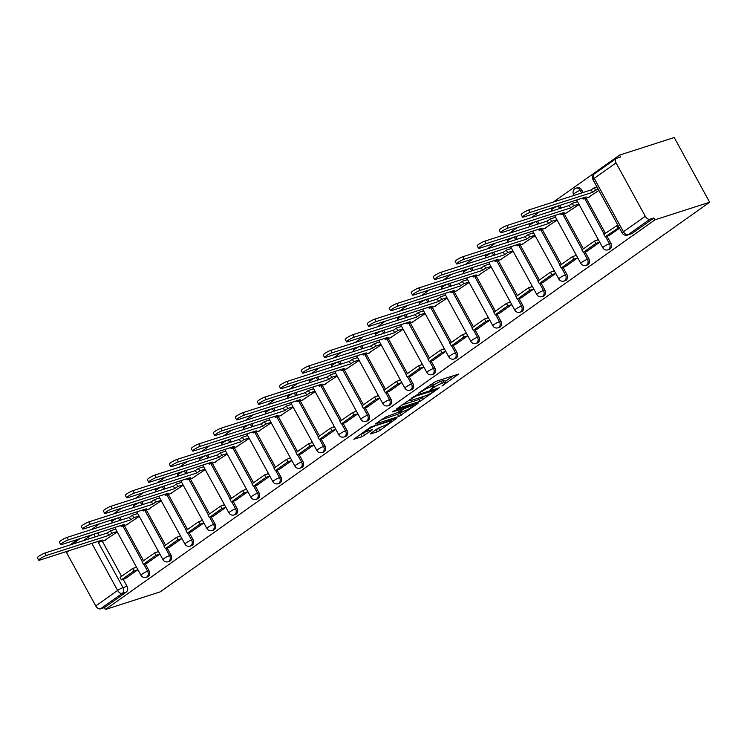 <?xml version="1.0" encoding="UTF-8"?>
<svg xmlns="http://www.w3.org/2000/svg" width="747" height="747" viewBox="0 0 747 747"><rect width="100%" height="100%" fill="white"/><g stroke="black" fill="none" stroke-linecap="round" stroke-linejoin="round"><path stroke-width="1.12" d="M441.935 386.059L458.611 374.088L435.725 381.446L418.367 393.267L422.046 391.344A6.835 1.018 151.3 0 1 430.543 386.899L432.448 386.283A6.835 1.018 151.3 0 1 434.016 386.143A6.835 1.018 151.3 0 1 432.093 388.113L430.113 389.859L433.876 387.544A6.835 1.018 151.3 0 1 442.373 383.09L444.278 382.483A6.835 1.018 151.3 0 1 445.847 382.343A6.835 1.018 151.3 0 1 443.914 384.313L441.935 386.059M118.362 517.783A4.351 3.399 72.2 0 1 118.371 517.792L119.791 517.335A4.351 3.399 -107.8 0 0 119.791 517.326L121.247 519.987M140.361 502.189A4.351 3.399 72.2 0 1 140.361 502.199L141.79 501.741A4.351 3.399 -107.8 0 0 141.781 501.732L143.237 504.393M162.351 486.596A4.351 3.399 72.2 0 1 162.351 486.605L163.78 486.148A4.351 3.399 -107.8 0 0 163.78 486.138L165.227 488.799M184.341 471.002A4.351 3.399 72.2 0 1 184.341 471.012L185.77 470.554A4.351 3.399 -107.8 0 0 185.77 470.545L187.226 473.206M206.331 455.409A4.351 3.399 72.2 0 1 206.34 455.418L207.759 454.96A4.351 3.399 -107.8 0 0 207.759 454.951L209.216 457.612M228.33 439.815A4.351 3.399 72.2 0 1 228.33 439.824L229.759 439.367A4.351 3.399 -107.8 0 0 229.749 439.357L231.206 442.019M250.32 424.221A4.351 3.399 72.2 0 1 250.32 424.231L251.748 423.764L253.196 426.416M273.766 411.28L272.31 408.628L273.738 408.17L275.195 410.822M295.756 395.686L294.309 393.034A4.351 3.399 72.2 0 1 294.309 393.034L295.728 392.577L297.185 395.228M317.746 380.092L316.298 377.44L317.718 376.983L319.174 379.635M339.745 364.499L338.288 361.847L339.717 361.389A4.351 3.399 -107.8 0 0 339.708 361.389L341.164 364.041M361.735 348.905L360.278 346.253L361.707 345.796L363.163 348.447M383.725 333.311L382.277 330.66A4.351 3.399 72.2 0 1 382.277 330.66L383.697 330.202L385.153 332.854M407.143 317.26L405.686 314.608A4.351 3.399 -107.8 0 0 405.686 314.599M429.133 301.667L427.686 299.015A4.351 3.399 -107.8 0 0 427.676 299.005M451.123 286.073L449.675 283.421A4.351 3.399 -107.8 0 0 449.675 283.412M473.122 270.479L471.665 267.828A4.351 3.399 -107.8 0 0 471.665 267.818M495.112 254.886L493.655 252.234A4.351 3.399 -107.8 0 0 493.655 252.225M517.101 239.292L515.654 236.64A4.351 3.399 -107.8 0 0 515.645 236.631M539.091 223.698L537.644 221.047A4.351 3.399 -107.8 0 0 537.644 221.037M559.662 208.562L558.214 205.911A4.351 3.399 72.2 0 1 558.214 205.911L559.634 205.444L561.09 208.096M583.08 192.502L581.624 189.85A4.351 3.399 -107.8 0 0 577.478 187.712L576.049 188.169A4.351 3.399 72.2 0 1 580.204 190.308L581.652 192.969M370.867 433.325L370.269 433.942L370.755 433.895L377.179 431.831L379.831 430.44L396.76 418.245L370.727 427.041L353.798 439.236L362.043 436.696L371.689 430.356L372.286 429.74L371.801 429.786L367.954 431.019A5.715 0.85 151.3 0 1 366.646 431.14A5.715 0.85 151.3 0 1 369.644 428.573A5.715 0.85 151.3 0 1 375.358 425.771L390.429 420.925A5.715 0.85 151.3 0 1 391.736 420.804A5.715 0.85 151.3 0 1 388.739 423.372A5.715 0.85 151.3 0 1 383.024 426.173L377.851 428.367L370.867 433.325M105.458 609.477L654.979 219.814L709.65 202.241L160.129 591.895L105.458 609.477L104.431 607.591L100.415 608.88A4.351 2.643 -125.3 0 1 95.756 605.938L66.52 552.547A4.351 2.643 -125.3 0 1 66.109 551.631M420.216 401.316L439.311 387.777L416.415 395.135L396.834 408.721L420.216 401.316L419.179 399.43L424.483 396.162M417.676 403.604L398.693 416.574L375.311 423.979L385.564 417.022L397.497 412.643L402.736 408.74L392.586 411.896L394.519 410.523L417.788 403.035L418.283 402.988L417.676 403.604L417.424 403.156M89.323 538.774L88.379 537.056A4.351 0.654 -28.7 0 1 93.786 534.217L97.801 532.928A4.351 3.399 72.2 0 1 97.801 532.928L99.258 535.58M102.311 541.164L121.565 576.329M123.18 579.28L127.037 586.32L123.022 587.609A4.351 3.399 72.2 0 1 122.265 593.389L100.415 608.88M616.042 162.893L594.192 178.384L623.428 231.775L645.277 216.285L616.042 162.893A4.351 2.643 54.7 0 1 616.116 158.504A4.351 2.643 54.7 0 1 616.574 158.28L620.589 156.991L619.552 155.105L553.303 202.082M539.371 211.961L531.313 217.676M517.382 227.555L509.314 233.269M495.392 243.148L487.324 248.863M473.393 258.742L465.334 264.457M451.403 274.336L443.344 280.05M429.413 289.929L421.345 295.644M407.423 305.523L399.356 311.238M385.424 321.117L377.366 326.841M363.434 336.71L355.376 342.434M341.444 352.304L333.377 358.028M319.455 367.897L311.387 373.621M297.455 383.5L289.397 389.215M275.466 399.094L267.407 404.809M253.476 414.688L245.408 420.402M231.486 430.281L223.418 435.996M209.487 445.875L201.429 451.59M187.497 461.469L179.439 467.183M165.507 477.062L157.44 482.777M143.517 492.656L135.45 498.37M121.518 508.249L113.46 513.964M99.528 523.843L91.47 529.558M77.539 539.437L70.134 544.946M619.552 155.105L674.224 137.523L709.65 202.241M645.277 216.285A4.351 2.643 54.7 0 0 649.937 219.226L628.087 234.717A4.351 3.399 72.2 0 1 627.349 235.09L631.364 233.792A4.351 3.399 72.2 0 0 632.102 233.428L628.087 234.717A4.351 2.643 54.7 0 1 623.428 231.775A4.351 0.654 151.3 0 0 622.204 233.036A4.351 4.351 0 0 0 627.349 235.09M654.979 219.814L653.952 217.928L649.937 219.226M588.3 197.395L598.889 190.448M609.169 235.51L619.543 228.18M566.31 212.988L579.093 204.491M587.179 251.104L599.748 242.224L595.789 243.475L583.239 252.365L587.263 251.076M544.32 228.591L557.094 220.085M565.18 266.698L577.758 257.818L573.799 259.069L561.249 267.968L565.264 266.67M522.33 244.185L535.104 235.678M543.19 282.291L555.768 273.411L551.809 274.663L539.259 283.561L543.274 282.263M500.331 259.779L513.114 251.272M521.201 297.885L533.769 289.005L529.81 290.256L517.269 299.155L521.285 297.857M478.341 275.372L491.124 266.866M499.211 313.479L511.779 304.599L507.82 305.85L495.27 314.748L499.295 313.451M456.352 290.966L469.125 282.459M477.212 329.072L489.789 320.192L485.83 321.443L473.281 330.342L477.296 329.053M434.362 306.559L447.136 298.053M455.222 344.666L467.799 335.786M412.363 322.153L425.146 313.647M433.232 360.269L445.8 351.379M390.373 337.747L403.156 329.24M411.242 375.862L423.81 366.973M368.383 353.34L381.157 344.834M389.243 391.456L401.821 382.567M346.393 368.934L359.167 360.428M367.253 407.05L379.831 398.16M324.394 384.528L337.177 376.021M345.263 422.643L357.832 413.763L353.873 415.005L341.332 423.904L345.347 422.615M302.404 400.121L315.187 391.615M323.274 438.237L335.842 429.357L331.883 430.608L319.342 439.497L323.358 438.209M280.414 415.715L293.188 407.218M301.274 453.831L313.852 444.951L309.893 446.202L297.343 455.091L301.358 453.803M258.425 431.308L271.198 422.811M279.285 469.424L291.862 460.544L287.903 461.795L275.354 470.685L279.369 469.396M236.425 446.911L249.209 438.405M257.295 485.018L269.863 476.138L265.904 477.389L253.364 486.288L257.379 484.99M214.436 462.505L227.219 453.999M235.305 500.611L247.873 491.731L243.914 492.983L231.374 501.881L235.389 500.583M192.446 478.099L205.22 469.592M213.306 516.205L225.883 507.325L221.924 508.576L209.375 517.475L213.39 516.177M170.456 493.692L183.23 485.186M191.316 531.799L203.894 522.919L199.935 524.17L187.385 533.069L191.4 531.771M148.457 509.286L161.24 500.779M169.326 547.392L181.894 538.512L177.945 539.764L165.395 548.662L169.41 547.374M126.467 524.88L139.25 516.373M147.336 562.986L159.905 554.106L155.946 555.357L143.405 564.256L147.42 562.967M124.301 525.571L143.555 560.736M145.17 563.686L149.026 570.727L147.598 571.184A4.351 3.399 72.2 0 1 146.113 577.328L147.542 576.871A4.351 3.399 -107.8 0 0 149.026 570.727M146.3 509.977L165.554 545.142M167.16 548.093L171.016 555.133L169.597 555.591A4.351 3.399 72.2 0 1 168.103 561.735L169.532 561.277A4.351 3.399 -107.8 0 0 171.016 555.133M168.29 494.383L187.544 529.548M189.159 532.499L193.006 539.539L191.587 539.997A4.351 3.399 72.2 0 1 190.102 546.141L191.521 545.683A4.351 3.399 -107.8 0 0 193.006 539.539M190.28 478.79L209.534 513.955M211.149 516.905L215.005 523.946L213.577 524.403A4.351 3.399 72.2 0 1 212.092 530.547L213.511 530.09A4.351 3.399 -107.8 0 0 215.005 523.946M212.269 463.196L231.523 498.361M233.139 501.312L236.995 508.352L235.566 508.81A4.351 3.399 72.2 0 1 234.082 514.954L235.51 514.496A4.351 3.399 -107.8 0 0 236.995 508.352M234.269 447.602L253.522 482.767M255.129 485.718L258.985 492.759L257.566 493.216A4.351 3.399 72.2 0 1 256.072 499.36L257.5 498.893A4.351 3.399 -107.8 0 0 258.985 492.759M256.258 432.009L275.512 467.174M277.128 470.124L280.975 477.165L279.555 477.622A4.351 3.399 72.2 0 1 278.071 483.757L279.49 483.3A4.351 3.399 -107.8 0 0 280.975 477.165M278.248 416.415L297.502 451.58M299.117 454.521L302.974 461.571L301.545 462.029A4.351 3.399 72.2 0 1 300.061 468.164L301.48 467.706A4.351 3.399 -107.8 0 0 302.974 461.571M300.238 400.822L319.492 435.987M321.107 438.928L324.964 445.978L323.535 446.435A4.351 3.399 72.2 0 1 322.05 452.57L323.479 452.112A4.351 3.399 -107.8 0 0 324.964 445.978M322.237 385.228L341.482 420.393M343.097 423.334L346.953 430.375L345.534 430.842A4.351 3.399 72.2 0 1 344.04 436.976L345.469 436.519A4.351 3.399 -107.8 0 0 346.953 430.375M344.227 369.634L363.481 404.799M365.096 407.741L368.943 414.781L367.524 415.239A4.351 3.399 72.2 0 1 366.03 421.383L367.459 420.925A4.351 3.399 -107.8 0 0 368.943 414.781M366.217 354.041L385.471 389.206M387.086 392.147L390.942 399.187L389.514 399.645A4.351 3.399 72.2 0 1 388.029 405.789L389.448 405.332A4.351 3.399 -107.8 0 0 390.942 399.187M388.207 338.447L407.46 373.612M409.076 376.553L412.932 383.594L411.504 384.051A4.351 3.399 72.2 0 1 410.019 390.195L411.448 389.738A4.351 3.399 -107.8 0 0 412.932 383.594M410.206 322.844L429.45 358.009M431.066 360.96L434.922 368L433.503 368.458A4.351 3.399 72.2 0 1 432.009 374.602L433.437 374.144A4.351 3.399 -107.8 0 0 434.922 368M432.196 307.25L451.449 342.415M453.055 345.366L456.912 352.407L455.493 352.864A4.351 3.399 72.2 0 1 453.999 359.008L455.427 358.551A4.351 3.399 -107.8 0 0 456.912 352.407M454.185 291.657L473.439 326.822M475.055 329.772L478.911 336.813L477.482 337.27A4.351 3.399 72.2 0 1 475.998 343.415L477.417 342.957A4.351 3.399 -107.8 0 0 478.911 336.813M476.175 276.063L495.429 311.228M497.044 314.179L500.901 321.219L499.472 321.677A4.351 3.399 72.2 0 1 497.988 327.821L499.416 327.363A4.351 3.399 -107.8 0 0 500.901 321.219M498.174 260.47L517.419 295.635M519.034 298.585L522.891 305.626L521.471 306.083A4.351 3.399 72.2 0 1 519.977 312.227L521.406 311.77A4.351 3.399 -107.8 0 0 522.891 305.626M520.164 244.876L539.418 280.041M541.024 282.992L544.88 290.032L543.461 290.49A4.351 3.399 72.2 0 1 541.967 296.634L543.396 296.176A4.351 3.399 -107.8 0 0 544.88 290.032M542.154 229.282L561.408 264.447M563.023 267.398L566.88 274.438L565.451 274.896A4.351 3.399 72.2 0 1 563.966 281.04L565.386 280.573A4.351 3.399 -107.8 0 0 566.88 274.438M564.144 213.689L583.398 248.854M585.013 251.804L588.869 258.845L587.441 259.302A4.351 3.399 72.2 0 1 585.956 265.437L587.385 264.98A4.351 3.399 -107.8 0 0 588.869 258.845M586.143 198.095L605.387 233.26M607.003 236.201L610.859 243.251L609.431 243.709A4.351 3.399 72.2 0 1 607.946 249.843L609.375 249.386A4.351 3.399 -107.8 0 0 610.859 243.251M125.337 578.589L137.915 569.7L133.956 570.951L121.406 579.849L125.421 578.561M104.477 540.473L117.251 531.967M104.431 607.591L126.28 592.091A4.351 3.399 -107.8 0 0 127.037 586.32M653.952 217.928L632.102 233.428M598.198 239.395L597.114 240.16M576.208 254.988L575.115 255.754M554.218 270.582L553.125 271.348M532.219 286.176L531.136 286.941M510.229 301.769L509.146 302.544M488.239 317.363L487.147 318.138M466.249 332.957L465.157 333.732M444.25 348.55L443.167 349.325M422.26 364.144L421.177 364.919M400.271 379.737L399.178 380.512M378.281 395.331L377.188 396.106M356.282 410.925L355.198 411.7M334.292 426.528L333.209 427.293M312.302 442.121L311.21 442.887M290.312 457.715L289.22 458.481M268.313 473.309L267.23 474.074M246.323 488.902L245.24 489.668M224.333 504.496L223.25 505.261M202.344 520.089L201.251 520.864M180.344 535.683L179.261 536.458M158.355 551.277L157.272 552.052M136.365 566.87L135.282 567.645M445.847 382.343L444.81 380.447A6.835 1.018 151.3 0 0 443.242 380.596L444.278 382.483M433.503 385.2A6.835 1.018 151.3 0 1 441.337 381.203L443.242 380.596M434.016 386.143L432.98 384.257A6.835 1.018 151.3 0 0 431.421 384.397L432.448 386.283M430.421 384.714L431.421 384.397M445.324 381.39L453.121 375.853M401.774 405.023L419.179 399.43M435.893 389.999L415.883 396.059L412.017 398.459A6.835 1.018 151.3 0 0 410.094 400.429A6.835 1.018 151.3 0 0 411.653 400.289L425.388 395.873A6.835 1.018 151.3 0 0 433.886 391.428L435.893 389.999M402.96 411.42L400.317 413.296L401.344 415.183M380.26 420.281L400.317 413.296M404.472 410.934A5.715 0.85 151.3 0 0 410.196 408.133A5.715 0.85 151.3 0 0 413.184 405.565A5.715 0.85 151.3 0 0 411.877 405.686L403.912 408.786L398.674 412.689L404.472 410.934M358.747 435.548L366.768 431.224M375.209 430.244L381.446 426.677M522.517 217.116L521.173 214.66A5.005 0.747 -28.7 0 1 523.796 212.419A5.005 0.747 -28.7 0 1 528.811 209.963L530.146 212.409A5.005 0.747 151.3 0 0 525.141 214.875A5.005 0.747 151.3 0 0 522.517 217.116A5.005 0.747 151.3 0 0 523.666 217.013L586.106 196.928L583.071 199.075L589.738 196.937M582.529 198.076L583.071 199.075M528.811 209.963L591.25 189.878L594.276 187.73L595.62 190.186L598.272 189.327M596.928 186.881L594.276 187.73M617.797 224.987L603.893 234.325L605.238 236.771L619.142 227.443M605.238 236.771L609.253 235.482M616.443 225.426L617.778 227.882M530.146 212.409L592.586 192.334L595.62 190.186M592.586 192.334L591.25 189.878M500.527 232.709L499.183 230.253A5.005 0.747 -28.7 0 1 501.807 228.012A5.005 0.747 -28.7 0 1 506.811 225.557L508.156 228.003A5.005 0.747 151.3 0 0 503.151 230.468A5.005 0.747 151.3 0 0 500.527 232.709A5.005 0.747 151.3 0 0 501.676 232.606L564.116 212.521L561.081 214.678L567.748 212.531M560.539 213.679L561.081 214.678M506.811 225.557L569.251 205.472L572.286 203.324L573.631 205.78L578.869 204.09M577.534 201.634L572.286 203.324M583.239 252.365L581.904 249.918L594.444 241.02L595.789 243.475M598.394 239.75L594.444 241.02M508.156 228.003L570.596 207.927L573.631 205.78M570.596 207.927L569.251 205.472M478.538 248.303L477.193 245.847A5.005 0.747 -28.7 0 1 479.817 243.606A5.005 0.747 -28.7 0 1 484.822 241.15L486.166 243.597A5.005 0.747 151.3 0 0 481.161 246.062A5.005 0.747 151.3 0 0 478.538 248.303A5.005 0.747 151.3 0 0 479.677 248.2L542.117 228.115L539.091 230.272L545.749 228.124M538.54 229.273L539.091 230.272M484.822 241.15L547.262 221.065L550.296 218.918L551.641 221.373L556.879 219.683M555.535 217.237L550.296 218.918M561.249 267.968L559.905 265.512L572.454 256.613L573.799 259.069M576.404 255.343L572.454 256.613M486.166 243.597L548.606 223.521L551.641 221.373M548.606 223.521L547.262 221.065M456.538 263.896L455.203 261.441A5.005 0.747 -28.7 0 1 457.827 259.2A5.005 0.747 -28.7 0 1 462.832 256.744L464.176 259.19A5.005 0.747 151.3 0 0 459.162 261.655A5.005 0.747 151.3 0 0 456.538 263.896A5.005 0.747 151.3 0 0 457.687 263.794L520.127 243.709L517.101 245.866L523.759 243.718M516.551 244.867L517.101 245.866M462.832 256.744L525.272 236.659L528.306 234.511L529.642 236.967L534.889 235.277M533.545 232.831L528.306 234.511M539.259 283.561L537.915 281.105L550.464 272.207L551.809 274.663M554.414 270.937L550.464 272.207M464.176 259.19L526.616 239.115L529.642 236.967M526.616 239.115L525.272 236.659M434.549 279.49L433.204 277.034A5.005 0.747 -28.7 0 1 435.828 274.793A5.005 0.747 -28.7 0 1 440.842 272.338L442.177 274.784A5.005 0.747 151.3 0 0 437.172 277.249A5.005 0.747 151.3 0 0 434.549 279.49A5.005 0.747 151.3 0 0 435.697 279.387L498.137 259.312L495.102 261.459L501.769 259.312M494.561 260.46L495.102 261.459M440.842 272.338L503.282 252.253L506.307 250.105L507.652 252.561L512.9 250.871M511.555 248.424L506.307 250.105M517.269 299.155L515.925 296.699L528.474 287.8L529.81 290.256M532.415 286.531L528.474 287.8M442.177 274.784L504.617 254.708L507.652 252.561M504.617 254.708L503.282 252.253M412.559 295.084L411.214 292.628A5.005 0.747 -28.7 0 1 413.838 290.387A5.005 0.747 -28.7 0 1 418.843 287.931L420.188 290.387A5.005 0.747 151.3 0 0 415.183 292.843A5.005 0.747 151.3 0 0 412.559 295.084A5.005 0.747 151.3 0 0 413.707 294.981L476.147 274.905L473.112 277.053L479.779 274.905M472.571 276.054L473.112 277.053M418.843 287.931L481.283 267.846L484.317 265.699L485.662 268.154L490.9 266.464M489.565 264.018L484.317 265.699M495.27 314.748L493.935 312.293L506.475 303.394L507.82 305.85M510.425 302.124L506.475 303.394M420.188 290.387L482.627 270.302L485.662 268.154M482.627 270.302L481.283 267.846M390.569 310.677L389.224 308.231A5.005 0.747 -28.7 0 1 391.848 305.981A5.005 0.747 -28.7 0 1 396.853 303.525L398.198 305.981A5.005 0.747 151.3 0 0 393.193 308.436A5.005 0.747 151.3 0 0 390.569 310.677A5.005 0.747 151.3 0 0 391.708 310.575L454.157 290.499L451.123 292.647L457.78 290.499M450.572 291.647L451.123 292.647M396.853 303.525L459.293 283.449L462.328 281.292L463.672 283.748L468.911 282.058M467.566 279.611L462.328 281.292M473.281 330.342L471.936 327.886L484.486 318.988L485.83 321.443M488.435 317.718L484.486 318.988M398.198 305.981L460.638 285.896L463.672 283.748M460.638 285.896L459.293 283.449M368.57 326.271L367.235 323.825A5.005 0.747 -28.7 0 1 369.858 321.574A5.005 0.747 -28.7 0 1 374.863 319.118L376.208 321.574A5.005 0.747 151.3 0 0 371.194 324.03A5.005 0.747 151.3 0 0 368.57 326.271A5.005 0.747 151.3 0 0 369.718 326.168L432.158 306.093L429.133 308.24L435.79 306.093M428.582 307.241L429.133 308.24M374.863 319.118L437.303 299.043L440.338 296.886L441.673 299.342L446.921 297.661M445.576 295.205L440.338 296.886M466.445 333.311L462.496 334.581L449.946 343.48L451.291 345.936L463.84 337.037L467.781 335.767M451.291 345.936L455.306 344.647M462.496 334.581L463.84 337.037M376.208 321.574L438.648 301.489L441.673 299.342M438.648 301.489L437.303 299.043M346.58 341.865L345.235 339.418A5.005 0.747 -28.7 0 1 347.859 337.168A5.005 0.747 -28.7 0 1 352.873 334.712L354.209 337.168A5.005 0.747 151.3 0 0 349.204 339.624A5.005 0.747 151.3 0 0 346.58 341.865A5.005 0.747 151.3 0 0 347.728 341.762L410.168 321.686L407.134 323.834L413.801 321.696M406.592 322.835L407.134 323.834M352.873 334.712L415.313 314.636L418.339 312.489L419.683 314.935L424.931 313.254M423.586 310.799L418.339 312.489M444.446 348.914L440.506 350.184L427.956 359.074L429.301 361.529L441.841 352.631L445.791 351.361M429.301 361.529L433.316 360.241M440.506 350.184L441.841 352.631M354.209 337.168L416.658 317.083L419.683 314.935M416.658 317.083L415.313 314.636M324.59 357.458L323.246 355.012A5.005 0.747 -28.7 0 1 325.869 352.761A5.005 0.747 -28.7 0 1 330.874 350.306L332.219 352.761A5.005 0.747 151.3 0 0 327.214 355.217A5.005 0.747 151.3 0 0 324.59 357.458A5.005 0.747 151.3 0 0 325.739 357.355L388.179 337.28L385.144 339.427L391.811 337.289M384.602 338.428L385.144 339.427M330.874 350.306L393.314 330.23L396.349 328.082L397.693 330.529L402.932 328.848M401.597 326.392L396.349 328.082M422.457 364.508L418.507 365.778L405.966 374.667L407.311 377.123L419.851 368.224L423.801 366.954M407.311 377.123L411.326 375.834M418.507 365.778L419.851 368.224M332.219 352.761L394.659 332.676L397.693 330.529M394.659 332.676L393.314 330.23M302.6 373.052L301.256 370.605A5.005 0.747 -28.7 0 1 303.88 368.364A5.005 0.747 -28.7 0 1 308.885 365.899L310.229 368.355A5.005 0.747 151.3 0 0 305.224 370.811A5.005 0.747 151.3 0 0 302.6 373.052A5.005 0.747 151.3 0 0 303.749 372.949L366.189 352.873L363.154 355.021L369.821 352.883M362.603 354.022L363.154 355.021M308.885 365.899L371.324 345.824L374.359 343.676L375.704 346.122L380.942 344.442M379.597 341.986L374.359 343.676M400.467 380.102L396.517 381.372L383.967 390.261L385.312 392.717L397.862 383.818L401.811 382.548M385.312 392.717L389.327 391.428M396.517 381.372L397.862 383.818M310.229 368.355L372.669 348.279L375.704 346.122M372.669 348.279L371.324 345.824M280.601 388.655L279.266 386.199A5.005 0.747 -28.7 0 1 281.89 383.958A5.005 0.747 -28.7 0 1 286.895 381.493L288.239 383.949A5.005 0.747 151.3 0 0 283.225 386.404A5.005 0.747 151.3 0 0 280.601 388.655A5.005 0.747 151.3 0 0 281.75 388.543L344.19 368.467L341.164 370.615L347.822 368.476M340.613 369.616L341.164 370.615M286.895 381.493L349.335 361.417L352.369 359.27L353.704 361.716L358.952 360.035M357.608 357.58L352.369 359.27M378.477 395.695L374.527 396.965L361.978 405.864L363.322 408.31L375.872 399.412L379.821 398.142M363.322 408.31L367.337 407.022M374.527 396.965L375.872 399.412M288.239 383.949L350.679 363.873L353.704 361.716M350.679 363.873L349.335 361.417M258.611 404.248L257.267 401.793A5.005 0.747 -28.7 0 1 259.891 399.552A5.005 0.747 -28.7 0 1 264.905 397.087L266.249 399.542A5.005 0.747 151.3 0 0 261.235 401.998A5.005 0.747 151.3 0 0 258.611 404.248A5.005 0.747 151.3 0 0 259.76 404.146L322.2 384.061L319.165 386.208L325.832 384.07M318.624 385.209L319.165 386.208M264.905 397.087L327.345 377.011L330.37 374.863L331.715 377.31L336.962 375.629M335.618 373.173L330.37 374.863M341.332 423.904L339.988 421.457L352.537 412.559L353.873 415.005M356.478 411.289L352.537 412.559M266.249 399.542L328.689 379.467L331.715 377.31M328.689 379.467L327.345 377.011M236.622 419.842L235.277 417.386A5.005 0.747 -28.7 0 1 237.901 415.145A5.005 0.747 -28.7 0 1 242.906 412.68L244.25 415.136A5.005 0.747 151.3 0 0 239.245 417.592A5.005 0.747 151.3 0 0 236.622 419.842A5.005 0.747 151.3 0 0 237.77 419.739L300.21 399.654L297.175 401.802L303.842 399.664M296.634 400.803L297.175 401.802M242.906 412.68L305.346 392.605L308.38 390.457L309.725 392.913L314.963 391.223M313.628 388.767L308.38 390.457M319.342 439.497L317.998 437.051L330.538 428.152L331.883 430.608M334.488 426.882L330.538 428.152M244.25 415.136L306.69 395.06L309.725 392.913M306.69 395.06L305.346 392.605M214.632 435.436L213.287 432.98A5.005 0.747 -28.7 0 1 215.911 430.739A5.005 0.747 -28.7 0 1 220.916 428.283L222.261 430.73A5.005 0.747 151.3 0 0 217.256 433.195A5.005 0.747 151.3 0 0 214.632 435.436A5.005 0.747 151.3 0 0 215.78 435.333L278.22 415.248L275.185 417.396L281.852 415.257M274.635 416.396L275.185 417.396M220.916 428.283L283.356 408.198L286.39 406.051L287.735 408.506L292.973 406.816M291.629 404.36L286.39 406.051M297.343 455.091L295.999 452.645L308.548 443.746L309.893 446.202M312.498 442.476L308.548 443.746M222.261 430.73L284.7 410.654L287.735 408.506M284.7 410.654L283.356 408.198M192.642 451.029L191.297 448.573A5.005 0.747 -28.7 0 1 193.921 446.332A5.005 0.747 -28.7 0 1 198.926 443.877L200.271 446.323A5.005 0.747 151.3 0 0 195.266 448.788A5.005 0.747 151.3 0 0 192.642 451.029A5.005 0.747 151.3 0 0 193.781 450.927L256.221 430.842L253.196 432.999L259.853 430.851M252.645 431.999L253.196 432.999M198.926 443.877L261.366 423.792L264.401 421.644L265.736 424.1L270.984 422.41M269.639 419.954L264.401 421.644M275.354 470.685L274.009 468.238L286.559 459.34L287.903 461.795M290.508 458.07L286.559 459.34M200.271 446.323L262.711 426.248L265.736 424.1M262.711 426.248L261.366 423.792M170.643 466.623L169.298 464.167A5.005 0.747 -28.7 0 1 171.922 461.926A5.005 0.747 -28.7 0 1 176.936 459.47L178.281 461.917A5.005 0.747 151.3 0 0 173.267 464.382A5.005 0.747 151.3 0 0 170.643 466.623A5.005 0.747 151.3 0 0 171.791 466.52L234.231 446.435L231.196 448.592L237.863 446.445M230.655 447.593L231.196 448.592M176.936 459.47L239.376 439.385L242.402 437.238L243.746 439.694L248.994 438.003M247.649 435.557L242.402 437.238M253.364 486.288L252.019 483.832L264.569 474.933L265.904 477.389M268.509 473.663L264.569 474.933M178.281 461.917L240.721 441.841L243.746 439.694M240.721 441.841L239.376 439.385M148.653 482.217L147.308 479.761A5.005 0.747 -28.7 0 1 149.932 477.52A5.005 0.747 -28.7 0 1 154.937 475.064L156.282 477.51A5.005 0.747 151.3 0 0 151.277 479.976A5.005 0.747 151.3 0 0 148.653 482.217A5.005 0.747 151.3 0 0 149.802 482.114L212.241 462.029L209.207 464.186L215.874 462.038M208.665 463.187L209.207 464.186M154.937 475.064L217.386 454.979L220.412 452.831L221.756 455.287L226.995 453.597M225.659 451.151L220.412 452.831M231.374 501.881L230.029 499.426L242.57 490.527L243.914 492.983M246.519 489.257L242.57 490.527M156.282 477.51L218.722 457.435L221.756 455.287M218.722 457.435L217.386 454.979M126.663 497.81L125.319 495.354A5.005 0.747 -28.7 0 1 127.942 493.113A5.005 0.747 -28.7 0 1 132.947 490.658L134.292 493.104A5.005 0.747 151.3 0 0 129.287 495.569A5.005 0.747 151.3 0 0 126.663 497.81A5.005 0.747 151.3 0 0 127.812 497.707L190.252 477.632L187.217 479.779L193.884 477.632M186.666 478.78L187.217 479.779M132.947 490.658L195.387 470.573L198.422 468.425L199.766 470.881L205.005 469.191M203.66 466.744L198.422 468.425M209.375 517.475L208.03 515.019L220.58 506.121L221.924 508.576M224.53 504.851L220.58 506.121M134.292 493.104L196.732 473.028L199.766 470.881M196.732 473.028L195.387 470.573M104.673 513.404L103.329 510.948A5.005 0.747 -28.7 0 1 105.953 508.707A5.005 0.747 -28.7 0 1 110.958 506.251L112.302 508.707A5.005 0.747 151.3 0 0 107.297 511.163A5.005 0.747 151.3 0 0 104.673 513.404A5.005 0.747 151.3 0 0 105.813 513.301L168.252 493.225L165.227 495.373L171.885 493.225M164.676 494.374L165.227 495.373M110.958 506.251L173.397 486.166L176.432 484.019L177.767 486.474L183.015 484.784M181.67 482.338L176.432 484.019M187.385 533.069L186.04 530.613L198.59 521.714L199.935 524.17M202.54 520.444L198.59 521.714M112.302 508.707L174.742 488.622L177.767 486.474M174.742 488.622L173.397 486.166M82.674 528.997L81.33 526.551A5.005 0.747 -28.7 0 1 83.953 524.301A5.005 0.747 -28.7 0 1 88.968 521.845L90.312 524.301A5.005 0.747 151.3 0 0 85.298 526.756A5.005 0.747 151.3 0 0 82.674 528.997A5.005 0.747 151.3 0 0 83.823 528.895L146.263 508.819L143.228 510.967L149.895 508.819M142.686 509.968L143.228 510.967M88.968 521.845L151.408 501.769L154.433 499.612L155.778 502.068L161.025 500.378M159.681 497.932L154.433 499.612M165.395 548.662L164.051 546.206L176.6 537.308L177.945 539.764M180.541 536.038L176.6 537.308M90.312 524.301L152.752 504.216L155.778 502.068M152.752 504.216L151.408 501.769M60.684 544.591L59.34 542.145A5.005 0.747 -28.7 0 1 61.964 539.894A5.005 0.747 -28.7 0 1 66.978 537.438L68.313 539.894A5.005 0.747 151.3 0 0 63.308 542.35A5.005 0.747 151.3 0 0 60.684 544.591A5.005 0.747 151.3 0 0 61.833 544.488L124.273 524.413L121.238 526.56L127.905 524.413M120.697 525.561L121.238 526.56M66.978 537.438L129.418 517.363L132.443 515.206L133.788 517.662L139.026 515.981M137.691 513.525L132.443 515.206M143.405 564.256L142.061 561.8L154.601 552.901L155.946 555.357M158.551 551.631L154.601 552.901M68.313 539.894L130.753 519.809L133.788 517.662M130.753 519.809L129.418 517.363M38.695 560.185L37.35 557.738A5.005 0.747 -28.7 0 1 39.974 555.488A5.005 0.747 -28.7 0 1 44.979 553.032L46.323 555.488A5.005 0.747 151.3 0 0 41.318 557.944A5.005 0.747 151.3 0 0 38.695 560.185A5.005 0.747 151.3 0 0 39.843 560.082L102.283 540.006L99.248 542.154L105.915 540.016M98.697 541.155L99.248 542.154M44.979 553.032L107.419 532.956L110.453 530.809L111.798 533.255L117.036 531.575M115.692 529.119L110.453 530.809M121.406 579.849L120.071 577.394L132.611 568.495L133.956 570.951M136.561 567.234L132.611 568.495M46.323 555.488L108.763 535.403L111.798 533.255M108.763 535.403L107.419 532.956M443.522 384.593L443.793 385.088M419.87 392.194L420.141 392.698M431.701 388.393L431.971 388.888M405.686 314.608L404.267 315.066L405.714 317.718M427.686 299.015L426.257 299.472A4.351 3.399 72.2 0 1 426.257 299.472L427.714 302.124M449.675 283.421L448.247 283.879A4.351 3.399 72.2 0 1 448.247 283.879L449.703 286.531M471.665 267.828L470.246 268.285A4.351 3.399 72.2 0 1 470.246 268.285L471.693 270.937M493.655 252.234L492.236 252.691A4.351 3.399 72.2 0 1 492.236 252.691L493.683 255.343M515.654 236.64L514.225 237.098A4.351 3.399 72.2 0 1 514.225 237.098L515.682 239.75M537.644 221.047L536.215 221.504A4.351 3.399 72.2 0 1 536.215 221.504L537.672 224.156M575.321 188.533A4.351 3.399 72.2 0 1 576.049 188.169A4.351 4.351 0 0 0 573.565 194.397A4.351 0.654 -28.7 0 1 574.788 193.146A4.351 0.654 151.3 0 1 580.204 190.308L581.624 189.85M93.786 534.217L95.233 536.869M97.754 541.463L123.022 587.609A4.351 0.654 -28.7 0 0 117.606 590.447L91.834 543.368M87.941 536.094A4.351 2.643 -125.3 0 0 88.379 537.056L83.141 540.763M69.219 550.632L66.52 552.547M95.756 605.938L117.606 590.447A4.351 2.643 54.7 0 0 122.265 593.389L126.28 592.091M112.274 522.872L111.733 521.882A4.351 0.654 -28.7 0 1 112.956 520.622A4.351 0.654 151.3 0 1 118.371 517.792L119.819 520.444M122.881 526.028L142.35 561.595M143.741 564.144L147.598 571.184A4.351 0.654 -28.7 0 0 142.191 574.023A4.351 0.654 -28.7 0 0 140.968 575.274A4.351 4.351 0 0 0 146.113 577.328M134.264 507.278L133.722 506.289A4.351 0.654 -28.7 0 1 134.955 505.028A4.351 0.654 151.3 0 1 140.361 502.199L141.809 504.851M144.871 510.434L164.34 546.001M165.741 548.55L169.597 555.591A4.351 0.654 -28.7 0 0 164.181 558.42A4.351 0.654 -28.7 0 0 162.958 559.68A4.351 4.351 0 0 0 168.103 561.735M156.263 491.685L155.721 490.695A4.351 0.654 -28.7 0 1 156.945 489.434A4.351 0.654 151.3 0 1 162.351 486.605L163.808 489.257M166.861 494.841L186.339 530.407M187.73 532.956L191.587 539.997A4.351 0.654 -28.7 0 0 186.171 542.826A4.351 0.654 -28.7 0 0 184.948 544.087A4.351 4.351 0 0 0 190.102 546.141M178.253 476.091L177.711 475.101A4.351 0.654 -28.7 0 1 178.935 473.841A4.351 0.654 151.3 0 1 184.341 471.012L185.798 473.663M188.86 479.247L208.329 514.814M209.72 517.363L213.577 524.403A4.351 0.654 -28.7 0 0 208.17 527.233A4.351 0.654 -28.7 0 0 206.938 528.493A4.351 4.351 0 0 0 212.092 530.547M200.243 460.497L199.701 459.508A4.351 0.654 -28.7 0 1 200.924 458.247A4.351 0.654 151.3 0 1 206.34 455.418L207.787 458.07M210.85 463.654L230.319 499.22M231.71 501.769L235.566 508.81A4.351 0.654 -28.7 0 0 230.16 511.639A4.351 0.654 -28.7 0 0 228.937 512.9A4.351 4.351 0 0 0 234.082 514.954M222.232 444.904L221.691 443.905A4.351 0.654 -28.7 0 1 222.914 442.654A4.351 0.654 151.3 0 1 228.33 439.824L229.777 442.476M232.84 448.06L252.309 483.626M253.709 486.176L257.566 493.216A4.351 0.654 -28.7 0 0 252.15 496.045A4.351 0.654 -28.7 0 0 250.927 497.306A4.351 4.351 0 0 0 256.072 499.36M244.232 429.301L243.681 428.311A4.351 0.654 -28.7 0 1 244.913 427.06A4.351 0.654 151.3 0 1 250.32 424.231L251.776 426.882M254.83 432.466L274.298 468.033M275.699 470.582L279.555 477.622A4.351 0.654 -28.7 0 0 274.14 480.452A4.351 0.654 -28.7 0 0 272.916 481.712A4.351 4.351 0 0 0 278.071 483.757M276.829 416.873L296.298 452.439M297.689 454.988L301.545 462.029A4.351 0.654 -28.7 0 0 296.139 464.858A4.351 0.654 -28.7 0 0 294.906 466.119A4.351 4.351 0 0 0 300.061 468.164M298.819 401.279L318.287 436.846M319.679 439.385L323.535 446.435A4.351 0.654 -28.7 0 0 318.129 449.264A4.351 0.654 -28.7 0 0 316.905 450.525A4.351 4.351 0 0 0 322.05 452.57M320.808 385.685L340.277 421.243M341.678 423.792L345.534 430.842A4.351 0.654 -28.7 0 0 340.118 433.671A4.351 0.654 -28.7 0 0 338.895 434.922A4.351 4.351 0 0 0 344.04 436.976M342.798 370.092L362.267 405.649M363.668 408.198L367.524 415.239A4.351 0.654 -28.7 0 0 362.108 418.077A4.351 0.654 -28.7 0 0 360.885 419.328A4.351 4.351 0 0 0 366.03 421.383M364.797 354.498L384.266 390.055M385.657 392.605L389.514 399.645A4.351 0.654 -28.7 0 0 384.107 402.484A4.351 0.654 -28.7 0 0 382.875 403.735A4.351 4.351 0 0 0 388.029 405.789M386.787 338.905L406.256 374.462M407.647 377.011L411.504 384.051A4.351 0.654 -28.7 0 0 406.097 386.89A4.351 0.654 -28.7 0 0 404.874 388.141A4.351 4.351 0 0 0 410.019 390.195M408.777 323.311L428.246 358.868M429.646 361.417L433.503 368.458A4.351 0.654 -28.7 0 0 428.087 371.296A4.351 0.654 -28.7 0 0 426.864 372.548A4.351 4.351 0 0 0 432.009 374.602M430.767 307.708L450.236 343.275M451.636 345.824L455.493 352.864A4.351 0.654 -28.7 0 0 450.077 355.703A4.351 0.654 -28.7 0 0 448.854 356.954A4.351 4.351 0 0 0 453.999 359.008M452.766 292.114L472.235 327.681M473.626 330.23L477.482 337.27A4.351 0.654 -28.7 0 0 472.076 340.1A4.351 0.654 -28.7 0 0 470.843 341.36A4.351 4.351 0 0 0 475.998 343.415M474.756 276.521L494.225 312.087M495.616 314.636L499.472 321.677A4.351 0.654 -28.7 0 0 494.066 324.506A4.351 0.654 -28.7 0 0 492.843 325.767A4.351 4.351 0 0 0 497.988 327.821M496.746 260.927L516.214 296.494M517.615 299.043L521.471 306.083A4.351 0.654 -28.7 0 0 516.056 308.913A4.351 0.654 -28.7 0 0 514.832 310.173A4.351 4.351 0 0 0 519.977 312.227M518.735 245.333L538.204 280.9M539.605 283.449L543.461 290.49A4.351 0.654 -28.7 0 0 538.045 293.319A4.351 0.654 -28.7 0 0 536.822 294.579A4.351 4.351 0 0 0 541.967 296.634M540.725 229.74L560.203 265.306M561.595 267.856L565.451 274.896A4.351 0.654 -28.7 0 0 560.045 277.725A4.351 0.654 -28.7 0 0 558.812 278.986A4.351 4.351 0 0 0 563.966 281.04M562.724 214.146L582.193 249.713M583.584 252.262L587.441 259.302A4.351 0.654 -28.7 0 0 582.034 262.132A4.351 0.654 -28.7 0 0 580.811 263.392A4.351 4.351 0 0 0 585.956 265.437M584.714 198.553L604.183 234.119M605.584 236.668L609.431 243.709A4.351 0.654 -28.7 0 0 604.024 246.538A4.351 0.654 -28.7 0 0 602.801 247.799A4.351 4.351 0 0 0 607.946 249.843M552.117 210.981L551.575 209.991A4.351 0.654 -28.7 0 1 552.799 208.74A4.351 0.654 151.3 0 1 558.214 205.911M530.127 226.584L529.586 225.585A4.351 0.654 -28.7 0 1 530.809 224.333A4.351 0.654 151.3 0 1 536.215 221.504M508.128 242.177L507.587 241.188A4.351 0.654 -28.7 0 1 508.819 239.927A4.351 0.654 151.3 0 1 514.225 237.098M486.138 257.771L485.597 256.781A4.351 0.654 -28.7 0 1 486.82 255.521A4.351 0.654 151.3 0 1 492.236 252.691M464.148 273.365L463.607 272.375A4.351 0.654 -28.7 0 1 464.83 271.114A4.351 0.654 151.3 0 1 470.246 268.285M442.159 288.958L441.617 287.968A4.351 0.654 -28.7 0 1 442.84 286.708A4.351 0.654 151.3 0 1 448.247 283.879M420.169 304.552L419.618 303.562A4.351 0.654 -28.7 0 1 420.85 302.302A4.351 0.654 151.3 0 1 426.257 299.472M398.17 320.146L397.628 319.156A4.351 0.654 -28.7 0 1 398.851 317.895A4.351 0.654 151.3 0 1 404.267 315.066M376.18 335.739L375.638 334.749A4.351 0.654 -28.7 0 1 376.862 333.489A4.351 0.654 151.3 0 1 382.277 330.66M354.19 351.333L353.648 350.343A4.351 0.654 -28.7 0 1 354.872 349.082A4.351 0.654 151.3 0 1 360.278 346.253M332.2 366.926L331.649 365.937A4.351 0.654 -28.7 0 1 332.882 364.685A4.351 0.654 151.3 0 1 338.288 361.847M310.201 382.52L309.66 381.53A4.351 0.654 -28.7 0 1 310.883 380.279A4.351 0.654 151.3 0 1 316.298 377.44M288.211 398.114L287.67 397.124A4.351 0.654 -28.7 0 1 288.893 395.873A4.351 0.654 151.3 0 1 294.309 393.034M266.221 413.707L265.68 412.717A4.351 0.654 -28.7 0 1 266.903 411.466A4.351 0.654 151.3 0 1 272.31 408.628M592.969 179.635A4.351 0.654 151.3 0 1 594.192 178.384A4.351 2.643 -125.3 0 1 594.267 174.004A4.351 4.351 0 0 0 592.969 179.635L622.204 233.036M441.337 381.203L442.373 383.09M433.549 386.946L433.876 387.544M429.646 385.265L430.543 386.899M421.775 390.849L422.046 391.344M421.831 398.039L422.867 399.925M435.622 388.963L435.968 389.598M415.565 395.49L415.883 396.059M413.754 396.536L414.025 397.04M411.746 397.964L412.017 398.459M397.656 414.688L398.693 416.574M401.895 408.142L402.25 408.786M411.532 405.051L411.877 405.686M406.219 406.76L406.573 407.395M403.315 407.694L403.912 408.786M399.01 411.578L399.281 412.073M390.074 420.29L390.429 420.925M375.003 425.136L375.358 425.771M363.668 433.419L364.704 435.314M361.016 434.81L362.043 436.696M378.794 428.554L379.831 430.44M376.143 429.945L377.179 431.831M602.801 247.799L576.619 199.981M574.107 195.387L573.565 194.397M580.811 263.392L554.629 215.575M551.053 208.208A4.351 4.351 0 0 0 551.575 209.991M558.812 278.986L532.639 231.168M529.063 223.801A4.351 4.351 0 0 0 529.586 225.585M536.822 294.579L510.649 246.762M507.064 239.395A4.351 4.351 0 0 0 507.587 241.188M514.832 310.173L488.65 262.356M485.074 254.988A4.351 4.351 0 0 0 485.597 256.781M492.843 325.767L466.66 277.949M463.084 270.582A4.351 4.351 0 0 0 463.607 272.375M470.843 341.36L444.67 293.543M441.094 286.176A4.351 4.351 0 0 0 441.617 287.968M448.854 356.954L422.681 309.137M419.095 301.769A4.351 4.351 0 0 0 419.618 303.562M426.864 372.548L400.681 324.73M397.105 317.363A4.351 4.351 0 0 0 397.628 319.156M404.874 388.141L378.692 340.333M375.115 332.957A4.351 4.351 0 0 0 375.638 334.749M382.875 403.735L356.702 355.927M353.126 348.55A4.351 4.351 0 0 0 353.648 350.343M360.885 419.328L334.712 371.52M331.126 364.144A4.351 4.351 0 0 0 331.649 365.937M338.895 434.922L312.713 387.114M309.137 379.737A4.351 4.351 0 0 0 309.66 381.53M316.905 450.525L290.723 402.708M287.147 395.331A4.351 4.351 0 0 0 287.67 397.124M294.906 466.119L268.733 418.301M265.157 410.925A4.351 4.351 0 0 0 265.68 412.717M272.916 481.712L246.743 433.895M243.158 426.528A4.351 4.351 0 0 0 243.681 428.311M250.927 497.306L224.744 449.489M221.168 442.121A4.351 4.351 0 0 0 221.691 443.905M228.937 512.9L202.754 465.082M199.178 457.715A4.351 4.351 0 0 0 199.701 459.508M206.938 528.493L180.765 480.676M177.188 473.309A4.351 4.351 0 0 0 177.711 475.101M184.948 544.087L158.775 496.269M155.189 488.902A4.351 4.351 0 0 0 155.721 490.695M162.958 559.68L136.776 511.863M133.199 504.496A4.351 4.351 0 0 0 133.722 506.289M140.968 575.274L114.786 527.457M111.21 520.089A4.351 4.351 0 0 0 111.733 521.882M80.032 538.634L71.973 544.358M616.116 158.504L594.267 174.004M435.931 388.86L436.313 389.57M409.58 399.496L410.094 400.429M402.334 408.002L402.736 408.74M412.699 404.678L413.184 405.565M398.328 412.055L398.674 412.689M391.241 419.907L391.736 420.804M366.17 430.272L366.646 431.14"/></g></svg>
